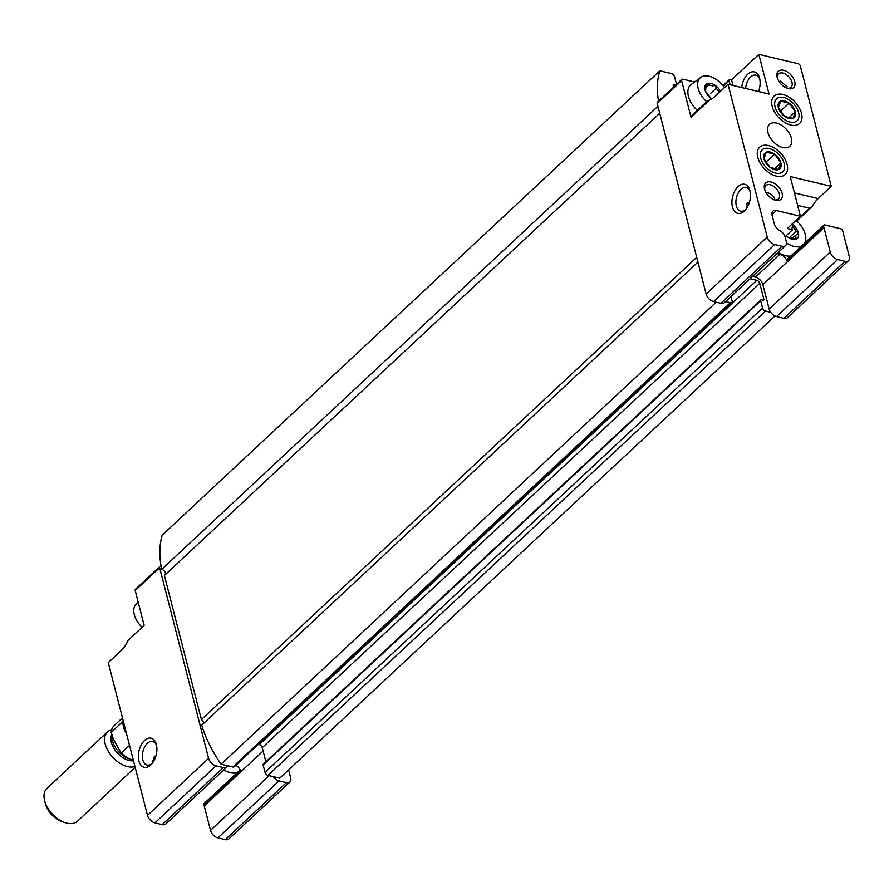 <?xml version="1.0" encoding="UTF-8"?>
<svg xmlns="http://www.w3.org/2000/svg" width="894" height="894" viewBox="0 0 894 894"><rect width="100%" height="100%" fill="white"/><g stroke="black" fill="none" stroke-linecap="round" stroke-linejoin="round"><path stroke-width="1.34" d="M790.642 229.266L793.157 226.92L796.208 231.188L798.364 232.719A10.46 6.303 47 0 0 792.363 224.338A10.46 6.303 47 0 0 792.028 224.103M793.157 226.92L792.363 224.338M786.161 235.681A10.46 6.303 47 0 0 787.96 237.201L796.375 239.011M787.96 237.201A10.46 6.303 47 0 0 796.163 239.156L795.548 235.323L797.951 234.027M797.068 234.519L798.364 232.719A10.46 6.303 47 0 1 796.163 239.156M710.708 93.311L716.239 88.137L719.301 92.406L714.507 96.876M716.239 88.137L715.457 85.556L713.166 85.701M706.584 86.953L708.875 84.818L712.853 86.014M708.875 84.818L707.009 83.757M720.452 91.344A10.46 6.303 47 0 0 715.457 85.556A10.46 6.303 47 0 0 707.243 83.589L705.411 89.098L706.07 89.098L705.053 90.059M704.964 89.512L705.411 89.098L705.042 90.026L706.271 92.428L711.054 98.407A10.46 6.303 47 0 0 711.747 98.888M705.411 89.098L705.042 90.026A10.46 6.303 47 0 0 711.054 98.407M707.243 83.589A10.46 6.303 47 0 0 705.042 90.026M823.977 227.612A7.476 4.504 -133 0 0 823.542 226.361L823.665 226.394A2.246 1.352 -133 0 1 823.888 225.176A2.246 1.352 -133 0 1 824.95 224.975L840.483 228.685A2.246 1.352 -133 0 1 842.707 230.931L849.3 256.589A7.476 4.504 -133 0 1 848.54 260.657A7.476 4.504 -133 0 1 845.009 261.305L837.678 259.562A7.476 4.504 -133 0 1 830.247 252.052L823.977 227.612L762.873 284.638L769.153 309.078A7.476 4.504 -133 0 0 770.717 312.319L765.532 311.078A2.995 1.799 -133 0 1 762.56 308.072L760.682 300.742A1.497 0.905 -133 0 1 760.828 299.937A1.497 0.905 -133 0 1 761.543 299.803L763.007 300.149A1.497 0.905 -133 0 0 763.711 300.026A1.497 0.905 -133 0 0 763.867 299.211L759.788 283.32L262.244 747.63L265.887 761.811M730.096 84.785L729.113 80.941A2.246 1.352 47 0 1 729.336 79.722A2.246 1.352 47 0 1 730.398 79.532L731.571 79.812L733.035 85.478M235.837 765.242A7.476 4.504 -133 0 1 240.464 770.494L203.798 804.701A7.476 4.504 -133 0 1 204.234 805.952L210.503 830.392A7.476 4.504 -133 0 0 217.935 837.901L225.266 839.645A7.476 4.504 -133 0 0 228.797 839.008L289.902 781.982A7.476 4.504 -133 0 1 286.371 782.63L279.04 780.887A7.476 4.504 -133 0 1 273.184 776.618L267.999 775.377A2.995 1.799 -133 0 1 265.026 772.382L263.138 765.052A1.497 0.905 -133 0 1 263.294 764.236L760.828 299.937M156.372 744.601A14.952 8.839 -76.6 0 0 156.316 744.378A14.952 8.839 -76.6 0 0 144.124 740.902A14.952 8.839 -76.6 0 0 139.151 761.733A14.952 8.839 -76.6 0 0 151.6 764.135A14.952 8.839 -76.6 0 0 156.372 744.601M730.979 296.54L732.085 300.809A2.995 1.799 -133 0 1 731.773 302.44L234.239 766.739A2.995 1.799 -133 0 1 232.82 766.996L227.646 765.767A7.476 4.504 -133 0 1 226.886 766.963L165.781 823.989A7.476 4.504 -133 0 1 162.25 824.626L154.919 822.882A7.476 4.504 -133 0 1 147.488 815.373L108.275 662.633L121.36 650.407A24.294 14.371 -76.6 0 0 128.144 640.294L144.146 625.364L135.206 590.532A2.246 1.352 -133 0 1 135.441 589.314L159.881 566.505A2.246 1.352 -133 0 1 160.931 566.315L161.143 566.36A104.643 62.982 -133 0 1 162.272 535.081L659.817 70.782L671.539 73.576A2.995 1.799 -133 0 1 674.512 76.582L676.389 83.913A1.497 0.905 -133 0 1 676.378 84.505M226.886 766.963A7.476 4.504 -133 0 1 223.355 767.611L216.024 765.867A7.476 4.504 -133 0 1 208.593 758.358L159.646 567.724A2.246 1.352 -133 0 1 159.881 566.505M773.902 199.731A9.186 5.532 47 0 0 778.428 198.993A9.186 5.532 47 0 0 779.367 193.987A9.186 5.532 47 0 0 773.321 186.097A9.186 5.532 47 0 0 765.89 185.55A9.186 5.532 47 0 0 764.828 190.02M765.856 192.277C770.192 193.115 773.086 195.183 774.528 198.502M708.339 100.921L709.713 99.849A24.294 14.371 -76.6 0 0 714.921 96.507L728.018 84.282L767.231 237.033A7.476 4.504 -133 0 0 774.662 244.543L781.993 246.286A7.476 4.504 -133 0 0 785.524 245.638A7.476 4.504 -133 0 0 786.284 241.57L785.178 237.245A7.476 4.504 -133 0 0 779.736 230.518A7.476 4.504 -133 0 1 774.293 223.802L772.092 215.253A7.476 4.504 -133 0 1 772.863 211.185A7.476 4.504 -133 0 1 776.383 210.537L800.421 216.259L787.335 228.484L792.542 229.724L785.021 236.742M776.964 253.628L779.881 254.321L755.441 277.129L752.524 276.436M154.483 756.112L152.639 762.861M153.746 761.163A9.186 5.532 47 0 0 153.701 761.152A9.186 5.532 47 0 0 152.248 760.783M203.888 804.622A2.246 1.352 -133 0 1 204.145 803.516L240.173 769.89M759.788 79.197A12.114 7.163 -76.6 0 0 755.888 75.174A12.114 7.163 -76.6 0 0 745.607 88.484M787.122 86.785L780.294 81.108M786.865 86.025A12.114 7.163 -76.6 0 0 786.463 86.45A12.114 7.163 -76.6 0 0 785.558 87.567M694.593 81.98L682.915 79.197A2.246 1.352 -133 0 0 681.854 79.398A2.246 1.352 -133 0 0 681.63 80.616L691.04 117.27A2.246 1.352 -133 0 1 691.263 116.052L707.836 100.586M785.524 245.638L724.419 302.664A7.476 4.504 -133 0 1 720.888 303.312L713.557 301.557A7.476 4.504 -133 0 1 706.126 294.048L657.191 103.425A2.246 1.352 -133 0 1 657.414 102.207L681.854 79.398M749.921 190.701A14.952 8.839 -76.6 0 0 749.865 190.467A14.952 8.839 -76.6 0 0 737.673 187.002A14.952 8.839 -76.6 0 0 732.711 207.833A14.952 8.839 -76.6 0 0 745.16 210.224A14.952 8.839 -76.6 0 0 749.921 190.701M728.018 84.282L769.052 94.071L758.85 54.355L731.571 79.812M758.85 54.355L798.13 63.709A2.246 1.352 -133 0 1 800.354 65.966L831.264 186.332L790.229 176.554L800.421 216.259M801.493 113.27A18.685 11.242 47 0 0 782.775 94.473A18.685 11.242 47 0 0 772.26 106.576A18.685 11.242 47 0 0 789.022 124.545A18.685 11.242 47 0 0 801.493 113.27M787.089 164.328A18.685 11.242 47 0 0 768.371 145.532A18.685 11.242 47 0 0 757.855 157.635A18.685 11.242 47 0 0 774.617 175.604A18.685 11.242 47 0 0 787.089 164.328M791.358 138.101A14.952 8.996 47 0 0 781.512 125.272A14.952 8.996 47 0 0 769.432 124.378A14.952 8.996 47 0 0 773.064 141.442A14.952 8.996 47 0 0 789.838 146.236A14.952 8.996 47 0 0 791.358 138.101M782.138 193.26A11.209 6.75 47 0 0 770.907 181.985A11.209 6.75 47 0 0 764.594 189.249A11.209 6.75 47 0 0 774.651 200.021A11.209 6.75 47 0 0 782.138 193.26M794.721 81.544A11.209 6.75 47 0 0 783.49 70.268A11.209 6.75 47 0 0 777.188 77.532A11.209 6.75 47 0 0 787.245 88.305A11.209 6.75 47 0 0 794.721 81.544M153.701 761.241A11.209 6.75 47 0 0 153.042 760.939M755.441 277.129A7.476 4.504 -133 0 1 762.873 284.638M731.773 302.44A2.995 1.799 -133 0 1 730.364 302.697L725.604 301.557M759.788 283.32A2.995 1.799 -133 0 0 756.816 280.325L750.077 278.716M657.928 106.308L161.725 569.366A3.732 2.246 -133 0 1 165.446 574.518M161.725 569.366A104.643 62.982 -133 0 1 161.143 566.36M227.646 765.767L221.097 764.202A104.643 62.982 -133 0 1 201.72 725.168L697.935 262.11M696.717 257.36L201.396 719.592A3.732 2.246 -133 0 1 203.933 723.112M201.396 719.592L164.395 575.501L659.716 113.27M288.594 769.89L290.662 777.914A7.476 4.504 -133 0 1 289.902 781.982M774.986 315.995L279.721 778.182L273.184 776.618M756.816 280.325L259.271 744.624A2.995 1.799 -133 0 1 262.244 747.63M259.271 744.624L258.21 744.367M676.009 84.852A1.497 0.905 -133 0 1 675.529 84.852L674.065 84.505A1.497 0.905 -133 0 0 673.361 84.628A1.497 0.905 -133 0 0 673.204 85.444L673.629 87.076M658.52 101.167A104.643 62.982 -133 0 1 659.817 70.782M716.195 302.183L221.097 764.202M797.627 205.374L809.629 208.235L811.26 207.52L813.585 204.346A24.294 14.371 103.4 0 1 818.166 198.546L831.264 186.332M786.899 86.103A14.952 8.839 -76.6 0 0 785.837 87.713M848.54 260.657L787.435 317.683A7.476 4.504 -133 0 1 783.904 318.331L776.573 316.577A7.476 4.504 -133 0 1 770.717 312.319M779.881 254.321A7.476 4.504 -133 0 1 786.876 260.579L823.542 226.361M758.514 91.557A14.952 8.839 -76.6 0 0 759.587 78.281A14.952 8.839 -76.6 0 0 759.52 78.057A14.952 8.839 -76.6 0 0 749.943 72.593A14.952 8.839 -76.6 0 0 741.707 87.545M786.496 88.014A9.186 5.532 47 0 0 791.022 87.266A9.186 5.532 47 0 0 791.961 82.27A9.186 5.532 47 0 0 785.904 74.381A9.186 5.532 47 0 0 778.484 73.833A9.186 5.532 47 0 0 777.422 78.292M156.573 745.529A12.114 7.163 -76.6 0 0 152.673 741.495A12.114 7.163 -76.6 0 0 142.895 751.619A12.114 7.163 -76.6 0 0 147.052 765.063A12.114 7.163 -76.6 0 0 152.36 763.23M750.133 191.618A12.114 7.163 -76.6 0 0 746.233 187.584A12.114 7.163 -76.6 0 0 736.444 197.708A12.114 7.163 -76.6 0 0 740.612 211.163A12.114 7.163 -76.6 0 0 745.909 209.319M748.043 202.212L746.199 208.95M748.893 203.888A9.186 5.532 47 0 0 746.613 204.033M724.52 87.545A19.243 11.588 47 0 0 709.21 76.247A19.243 11.588 47 0 0 700.706 77.42L691.129 84.572A20.551 12.371 47 0 0 697.331 110.398M786.977 260.489A2.246 1.352 -133 0 1 787.223 259.383L823.888 225.176M790.81 256.042A20.551 12.371 -133 0 1 778.305 252.376M138.123 601.874L135.709 604.668A19.243 11.588 47 0 0 142.079 627.286M223.779 769.857A19.243 11.588 47 0 0 237.636 772.26M700.706 77.42A19.243 11.588 47 0 0 706.64 101.715M786.485 242.866A19.243 11.588 47 0 0 801.516 246.051M804.622 243.157A19.243 11.588 47 0 0 805.248 234.362A19.243 11.588 47 0 0 796.018 220.371M122.467 717.904L114.041 725.76A22.428 13.499 47 0 0 111.18 732.354L113.56 739.573L121.238 753.128A22.428 13.499 47 0 0 133.351 760.313M111.18 732.354L122.959 721.357A22.428 13.499 -133 0 0 126.669 734.287M121.238 753.128L129.518 745.395M111.638 729.75A22.428 13.499 47 0 0 107.504 731.873L46.89 788.43A22.428 13.499 47 0 0 44.7 800.99L45.605 804.276A17.835 10.739 47 0 0 61.597 821.418L64.815 822.547A22.428 13.499 47 0 0 77.487 821.217L135.173 767.398M44.7 800.99A22.428 13.499 47 0 0 64.815 822.547M107.504 731.873A22.428 13.499 47 0 0 110.979 755.206A22.428 13.499 47 0 0 134.949 766.516M793.034 118.421A10.784 6.493 47 0 0 795.302 111.795A10.784 6.493 47 0 0 789.111 103.145A10.784 6.493 47 0 0 780.652 101.134A10.784 6.493 47 0 0 778.383 107.761A10.784 6.493 47 0 0 784.574 116.41A10.784 6.493 47 0 0 793.034 118.421L795.302 111.795L789.111 103.145L780.652 101.134L778.383 107.761L784.574 116.41L793.034 118.421M789.994 122.053A15.019 9.041 47 0 0 795.47 106.073A15.019 9.041 47 0 0 775.064 101.212A15.019 9.041 47 0 0 789.994 122.053M780.194 111.247L789.111 103.145M780.384 111.292L782.831 114.723M788.698 117.952L795.302 111.795M778.629 169.48A10.784 6.493 47 0 0 780.898 162.853A10.784 6.493 47 0 0 774.707 154.204A10.784 6.493 47 0 0 766.236 152.192A10.784 6.493 47 0 0 763.968 158.819A10.784 6.493 47 0 0 770.159 167.469A10.784 6.493 47 0 0 778.629 169.48L780.898 162.853L774.707 154.204L766.236 152.192L763.968 158.819L770.159 167.469L778.629 169.48M775.59 173.112A15.019 9.041 47 0 0 781.054 157.132A15.019 9.041 47 0 0 760.66 152.271A15.019 9.041 47 0 0 775.59 173.112M765.789 162.306L774.707 154.204M765.979 162.35L768.427 165.781M774.293 169.011L780.898 162.853M790.665 236.362L796.208 231.188M794.531 239.111L795.939 237.793M263.115 751.005L204.234 805.952M208.593 758.358L147.488 815.373M159.646 567.724L135.206 590.532M776.383 210.537L771.969 214.661M709.713 99.849L691.04 117.27M681.63 80.616L657.191 103.425M767.231 237.033L706.126 294.048M286.371 782.63L225.266 839.645M279.04 780.887L217.935 837.901M269.161 775.657L210.503 830.392M223.355 767.611L162.25 824.626M216.024 765.867L154.919 822.882M674.065 84.505L673.182 85.332M675.529 84.852L673.528 86.718M730.364 302.697L232.82 766.996M763.867 299.211L762.884 300.127M760.682 300.742L263.138 765.052M762.56 308.072L265.026 772.382M765.532 311.078L267.999 775.377M845.009 261.305L783.904 318.331M837.678 259.562L776.573 316.577M830.247 252.052L769.153 309.078M781.993 246.286L720.888 303.312M774.662 244.543L713.557 301.557M818.166 198.546L794.42 192.892M729.113 80.941L723.514 86.17M809.629 208.235L796.342 220.65M112.376 735.416A17.936 10.795 47 0 0 130.3 759.218M111.962 734.231A17.936 10.795 47 0 0 116.164 751.619A17.936 10.795 47 0 0 133.474 760.794M792.341 238.307L795.548 235.312M729.336 79.722L723.045 85.589M811.137 207.631L796.777 221.03"/></g></svg>
